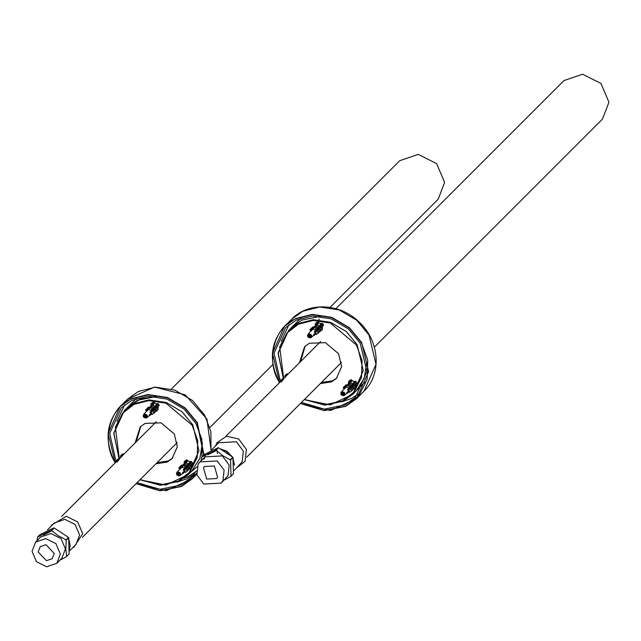 <?xml version="1.0" encoding="UTF-8"?>
<svg xmlns="http://www.w3.org/2000/svg" width="641" height="641" viewBox="0 0 641 641"><rect width="100%" height="100%" fill="white"/><g stroke="black" fill="none" stroke-linecap="round" stroke-linejoin="round"><path stroke-width="0.96" d="M374.36 347.174L602.5 119.05L608.95 102.231L600.938 83.426L582.565 74.212L564.008 80.558L335.876 308.682M320.276 383.614L331.581 381.876L336.373 378.462L341.661 366.628L338.576 353.736L325.428 342.671L309.379 343.255L304.579 346.669L299.427 362.766M319.242 319.034L318.321 320.476M305.156 346.124L300.549 361.652M321.397 382.501L332.703 380.762L336.926 377.894M329.995 307.4L438.18 199.223L444.63 182.405L436.617 163.599L418.252 154.385L399.688 160.731L171.556 388.855M155.955 463.788L167.261 462.049L172.06 458.635L177.341 446.801L174.256 433.909L161.107 422.844L145.058 423.429L140.267 426.842L135.107 442.939M140.836 426.297L136.229 441.825M157.077 462.674L168.383 460.927L172.605 458.067M201.947 456.825L201.851 439.221L195.874 423.364L184.111 409.126L167.013 399.079L148.127 396.21L131.798 400.369L121.277 407.86L109.723 433.38L116.045 461.392M137.11 482.633L160.026 489.291L180.522 485.109L191.042 477.617L196.362 470.975M200.954 460.887L201.442 459.108M301.43 402.46L324.346 409.118L344.842 404.936L355.362 397.452L366.948 371.476L360.194 343.191L348.432 328.953L331.333 318.906L312.447 316.045L296.118 320.196L285.598 327.687L274.044 353.207L280.365 381.219M121.766 455.238L122.319 455.727L123.889 454.116L123.152 453.852L120.668 455.775L123.152 453.852M120.452 457.714L120.54 455.871L121.942 454.469M121.181 457.321L121.646 456.448M122.062 454.389L121.886 455.094L122.062 454.389M119.426 459.309L119.146 458.82L118.032 458.996L117.808 459.797M117.535 459.317L118.641 459.14L119.002 459.773M116.886 460.615L116.662 460.23L118.184 459.733L116.662 460.23M118.112 460.831L117.672 460.062M116.101 461.384L115.901 461.031L117.359 460.542L115.901 461.031M117.343 461.752L116.838 460.871M115.644 462.409L115.252 461.728L116.558 461.312L115.252 461.728M118.641 459.14L119.146 458.82M118.184 459.733L118.529 460.334M117.752 461.232L117.359 460.542M117.007 462.089L116.558 461.312M185.369 461.256L186.066 462.754L185.329 463.074L185.249 462.465L184.055 463.731L184.279 461.792L186.763 459.869L187.957 460.927L185.505 463.026M185.545 460.486L184.151 461.889L186.763 459.869M185.666 460.406L185.489 461.111L185.666 460.406M189.279 464.949L189.856 464.589L189.52 464.004L188.943 464.364L188.462 463.611L190.377 463.058L191.05 464.22L190.689 465.118L189.696 465.751L189.279 464.949L189.736 464.501L183.558 470.422L183.23 469.837L184.888 468.242L182.421 467.513L181.699 466.576L183.831 465.326L181.699 466.576M191.05 464.22L192.444 462.834L191.05 464.22M192.268 463.547L192.444 462.834L191.034 461.4L189.456 462.978M189.84 468.523L188.758 469.581M191.242 467.658L191.515 463.908M179.216 475.534L178.743 475.726L178.214 474.805L177.349 475.229L176.788 474.252L177.653 473.827L177.124 472.906L178.038 472.457L178.567 473.387L179.432 472.962L179.993 473.931L179.127 474.356L179.656 475.285L179.216 475.534M179.127 474.356L179.833 473.651M179.448 475.39L178.959 475.63M181.956 467.025L179.857 469.092L181.836 466.808M183.55 464.829L183.975 464.34M184.191 464.092L184.784 463.339M182.749 464.837L182.613 465.791L182.244 465.158L182.749 464.837L181.139 465.334L181.411 465.807M181.788 465.751L181.715 466.848L181.275 466.079L181.788 465.751L180.265 466.247L181.275 466.079M180.946 467.77L181.355 467.249L180.946 467.77L180.441 466.888L180.962 466.56L179.504 467.041L180.441 466.888M180.161 467.321L180.273 468.563L179.72 467.61L180.161 467.321L178.863 467.746L179.72 467.61M182.885 473.138L184.616 471.648L185.225 468.827M189.015 467.882L190.962 466.159M188.021 467.802L187.965 466.199M187.028 468.515L186.932 467.185M186.122 469.308L186.026 468.058M185.169 467.97L185.69 467.473L184.68 466.8M186.026 467.153L186.595 466.6L185.521 465.887M186.932 466.279L187.629 465.614L186.307 464.813M187.949 465.302L189.399 463.916M188.807 464.204L188.294 463.691L190.289 461.768L187.957 460.927M185.409 463.05L184.888 463.651M177.653 473.827L178.398 473.09M178.214 474.805L179.656 473.354M177.349 475.229L179.456 473.114M178.743 475.726L179.488 474.989M181.139 465.334L182.244 465.158M189.664 464.252L187.589 466.327M187.3 466.616L185.105 468.523M184.231 469.076L185.193 468.283M183.55 469.789L184.512 469.18M183.438 470.478L183.879 470.037M185.153 471.592L183.63 472.088M184.632 471.92L184.191 471.151M188.486 465.871L190 468.499L188.839 469.228M187.629 465.614L188.15 465.286L186.635 462.658L184.127 464.236L184.496 464.877M183.927 471.712L184.32 472.401L182.861 472.89M183.799 472.738L183.294 471.856M187.957 470.125L188.983 469.476L187.468 466.848M186.595 466.6L187.132 466.263L185.626 463.627L183.134 465.094L183.478 465.695M183.783 465.839L183.342 465.07M180.778 468.387L180.433 468.835M179.688 469.188L178.863 467.746M187.084 470.975L188.077 470.342L186.571 467.714M183.078 472.385L183.526 473.17L182.22 473.595M183.086 473.451L182.533 472.497M185.69 467.473L186.235 467.129L184.72 464.501L182.381 465.863L184.72 464.501M179.672 475.838C181.259 473.427 180.522 472.145 177.461 471.992C175.874 474.412 176.612 475.694 179.672 475.838L184.624 471.664L185.233 472.401L187.196 471.167L185.682 468.539M184.888 468.242L185.345 467.954L183.831 465.326M182.421 467.513L181.876 466.56M185.233 472.401L184.688 471.447M181.355 467.249L180.962 466.56M184.127 464.236L186.635 462.658M184.207 464.749L183.927 464.26M183.134 465.094L185.626 463.627M182.781 466.552L182.381 465.863M180.858 468.299L180.297 468.859M184.624 463.451L184.055 463.731M190.289 461.768L191.034 461.4M189.696 465.751L189.351 465.158M152.101 403.389L152.79 404.888L151.428 404.872L150.787 405.865L151.004 403.926L153.487 402.003L154.681 403.061L152.238 405.16M152.27 402.628L150.875 404.022L153.487 402.003M152.39 402.54L152.213 403.245L152.39 402.54M156.003 407.083L156.58 406.723L156.244 406.138L155.667 406.506L155.186 405.745L157.109 405.192L157.782 406.362L157.414 407.251L156.42 407.892L156.003 407.083L156.46 406.634L150.29 412.556L149.954 411.971L151.613 410.376L149.153 409.647L148.424 408.71L150.555 407.46L148.424 408.71M157.782 406.362L159.168 404.968L157.782 406.362M158.992 405.681L159.168 404.968L157.758 403.534L156.18 405.112M156.572 410.665L155.483 411.722M157.966 409.799L158.247 406.041M145.94 417.668L145.475 417.868L144.938 416.938L144.073 417.363L143.512 416.386L144.377 415.969L143.848 415.039L144.762 414.591L145.291 415.52L146.164 415.096L146.717 416.073L145.852 416.498L146.388 417.419L145.94 417.668M145.852 416.498L146.557 415.793M146.172 417.523L145.683 417.764M148.688 409.166L146.581 411.226L148.56 408.942M150.274 406.963L150.699 406.474M150.915 406.226L151.508 405.473M149.473 406.971L149.337 407.924L148.968 407.291L149.473 406.971L147.863 407.476L148.135 407.948M148.52 407.884L148.448 408.982L147.999 408.213L148.52 407.884L146.997 408.381L147.999 408.213M148.704 408.662L147.67 409.903L147.166 409.03L147.686 408.694L146.228 409.182L147.166 409.03M147.686 408.694L148.079 409.383L147.67 409.903M146.893 409.463L146.997 410.697L146.452 409.743L146.893 409.463L145.587 409.887L146.452 409.743M149.609 415.272L151.34 413.782L151.949 410.961M155.739 410.016L157.686 408.293M154.745 409.936L154.689 408.333M153.76 410.657L153.664 409.319M152.846 411.442L152.75 410.192M151.893 410.104L152.414 409.607L151.404 408.934M152.75 409.287L153.327 408.734L152.246 408.021M153.656 408.413L154.353 407.748L153.031 406.947M154.673 407.436L156.124 406.049M155.531 406.338L155.018 405.825L157.013 403.902L154.681 403.061M152.141 405.184L151.613 405.785M144.377 415.969L145.122 415.224M144.938 416.938L146.388 415.496M144.073 417.363L146.188 415.248M145.475 417.868L146.212 417.123M147.863 407.476L148.968 407.291M156.388 406.386L154.313 408.461M154.032 408.75L151.837 410.657M150.956 411.21L151.917 410.424M150.274 411.923L151.236 411.322M150.162 412.612L150.603 412.171M151.877 413.725L150.355 414.222M151.364 414.062L150.915 413.285M155.21 408.005L156.725 410.633L155.571 411.362M154.353 407.748L154.874 407.42L153.359 404.791L150.851 406.37L151.22 407.011M150.651 413.846L151.044 414.535L149.585 415.023M150.531 414.871L150.026 413.99M154.681 412.259L155.707 411.61L154.201 408.982M153.327 408.734L153.864 408.397L152.35 405.769L149.858 407.227L150.202 407.828M150.507 407.98L150.066 407.203M147.502 410.528L147.158 410.969M146.412 411.322L145.587 409.887M153.808 413.108L154.81 412.475L153.295 409.847M149.802 414.519L150.25 415.304L148.944 415.729M149.81 415.584L149.265 414.631M152.414 409.607L152.959 409.262L151.444 406.634L149.113 407.997L151.444 406.634M151.34 413.774L151.965 414.535L153.92 413.301L152.406 410.673M151.613 410.376L152.069 410.088L150.555 407.46M149.153 409.647L148.6 408.694M151.965 414.535L151.412 413.581M150.851 406.37L153.359 404.791M150.931 406.883L150.651 406.394M149.858 407.227L152.35 405.769M149.505 408.686L149.113 407.997M147.582 410.44L147.021 410.993M151.348 405.585L150.787 405.865M157.013 403.902L157.758 403.534M156.42 407.892L156.075 407.291M316.414 323.224L317.111 324.715L315.749 324.699L315.108 325.692L315.324 323.753L317.808 321.83L319.002 322.896L316.558 324.987M316.59 322.455L315.196 323.849L317.808 321.83M316.71 322.367L316.534 323.08L316.71 322.367M320.324 326.918L320.901 326.549L320.564 325.965L319.987 326.333L319.506 325.572L321.429 325.019L322.094 326.189L321.734 327.086L320.74 327.719L320.324 326.918L320.78 326.461L314.611 332.383L314.274 331.798L315.933 330.203L313.465 329.474L312.744 328.537L314.875 327.287L312.744 328.537M322.094 326.189L323.489 324.803L322.094 326.189M323.312 325.508L322.816 323.633L322.078 323.368L320.5 324.939M320.885 330.492L319.803 331.549M322.287 329.626L322.567 325.876M310.26 337.495L309.795 337.695L309.258 336.765L308.393 337.19L307.832 336.221L308.698 335.796L308.169 334.866L309.082 334.426L309.611 335.347L310.476 334.923L311.037 335.9L310.172 336.325L310.709 337.246L310.26 337.495M310.172 336.325L310.877 335.62M310.492 337.35L310.004 337.591M313.008 328.993L310.901 331.052L312.88 328.769M314.595 326.798L315.019 326.309M315.236 326.053L315.829 325.299M313.794 326.798L313.657 327.759L313.289 327.118L313.794 326.798L312.183 327.303L312.455 327.775M312.832 327.711L312.76 328.817L312.319 328.04L312.832 327.711L311.31 328.208L312.319 328.04M311.991 329.73L312.399 329.21L311.991 329.73L311.486 328.857L312.007 328.521L310.548 329.009L311.486 328.857M311.214 329.29L311.318 330.524L310.773 329.57L311.214 329.29L309.907 329.714L310.773 329.57M313.93 335.099L315.66 333.608L316.269 330.788M320.059 329.843L322.006 328.12M319.066 329.762L319.01 328.16M318.08 330.484L317.984 329.145M317.167 331.269L317.071 330.019M316.213 329.939L316.734 329.434L315.725 328.761M317.071 329.113L317.648 328.561L316.566 327.847M317.976 328.248L318.673 327.575L317.351 326.774M318.994 327.271L320.444 325.876M319.851 326.173L319.338 325.66L321.333 323.729L319.002 322.896M316.462 325.011L315.933 325.612M308.698 335.796L309.443 335.051M309.258 336.765L310.709 335.323M308.393 337.19L310.5 335.083M309.795 337.695L310.532 336.95M312.183 327.303L313.289 327.118M320.708 326.213L318.633 328.288M318.345 328.577L316.157 330.492M315.276 331.044L316.237 330.251M314.595 331.758L315.556 331.149M314.483 332.447L314.923 332.006M316.197 333.56L314.675 334.049M315.676 333.889L315.236 333.12M319.53 327.831L321.045 330.46L319.883 331.189M318.673 327.575L319.194 327.247L317.68 324.618L315.172 326.205L315.54 326.838M314.971 333.681L315.364 334.37L313.906 334.85M314.851 334.698L314.346 333.825M319.002 332.086L320.027 331.437L318.521 328.809M317.648 328.561L318.184 328.224L316.67 325.596L314.178 327.054L314.523 327.655M314.827 327.807L314.386 327.038M311.822 330.355L311.478 330.804M310.733 331.149L309.907 329.714M318.128 332.935L319.122 332.31L317.615 329.674M314.122 334.354L314.571 335.131L313.265 335.555M314.13 335.419L313.585 334.466M316.734 329.434L317.279 329.089L315.765 326.461L313.425 327.831L315.765 326.461M315.652 333.6L316.285 334.37L318.24 333.128L316.726 330.5M315.933 330.203L316.39 329.915L314.875 327.287M313.465 329.474L312.92 328.521M316.285 334.37L315.733 333.416M312.399 329.21L312.007 328.521M315.172 326.205L317.68 324.618M315.252 326.71L314.971 326.221M314.178 327.054L316.67 325.596M313.826 328.512L313.425 327.831M311.903 330.267L311.342 330.82M315.668 325.412L315.108 325.692M321.333 323.729L322.078 323.368M320.74 327.719L320.396 327.118M284.772 377.541L284.989 375.602L286.086 375.073L286.639 375.554M286.639 375.522L288.21 373.943L287.472 373.679L286.086 375.073M286.263 374.304L284.86 375.698L287.472 373.679M285.501 377.148L285.966 376.283M286.383 374.216L286.207 374.929L286.383 374.216M283.747 379.135L283.458 378.647L282.352 378.823L282.128 379.624M281.856 379.151L282.961 378.967L283.322 379.6M281.207 380.45L280.982 380.057L282.505 379.56L280.982 380.057M282.433 380.666L281.992 379.889M280.421 381.211L280.213 380.858L281.671 380.369L280.213 380.858M281.663 381.579L281.159 380.706M279.965 382.236L279.572 381.563L280.878 381.139L279.572 381.563M282.961 378.967L283.458 378.647M282.505 379.56L282.849 380.161M282.072 381.058L281.671 380.369M281.327 381.916L280.878 381.139M349.69 381.083L350.387 382.581L349.016 382.565L348.375 383.558L348.592 381.619L351.084 379.696L352.278 380.754L349.826 382.853M349.866 380.321L348.464 381.715L351.084 379.696M349.986 380.233L349.81 380.938L349.986 380.233M353.6 384.784L354.177 384.416L353.84 383.831L353.263 384.199L352.782 383.438L354.697 382.885L355.37 384.055L355.01 384.945L354.016 385.586L353.6 384.784L354.048 384.328L347.879 390.249L347.542 389.664L349.201 388.069L346.741 387.34L346.02 386.403L348.151 385.153L346.02 386.403M355.37 384.055L356.757 382.661L355.37 384.055M356.58 383.374L356.092 381.491L355.354 381.235L353.776 382.805M354.161 388.358L353.079 389.416M355.563 387.493L355.835 383.735M343.536 395.361L343.063 395.561L342.534 394.632L341.669 395.056L341.108 394.079L341.974 393.662L341.445 392.733L342.358 392.284L342.887 393.213L343.752 392.789L344.313 393.766L343.448 394.191L343.977 395.112L343.536 395.361M343.448 394.191L344.153 393.486M343.76 395.217L343.28 395.457M346.276 386.86L344.177 388.919L346.156 386.635M347.871 384.656L348.295 384.167M348.512 383.919L349.105 383.166M347.069 384.664L346.933 385.618L346.565 384.985L347.069 384.664L345.459 385.169L345.731 385.642M346.108 385.578L346.036 386.675L345.595 385.906L346.108 385.578L344.586 386.074L345.595 385.906M345.267 387.597L345.675 387.076L345.267 387.597L344.762 386.723L345.283 386.387L343.824 386.876L344.762 386.723M344.481 387.156L344.594 388.39L344.041 387.436L344.481 387.156L343.183 387.581L344.041 387.436M347.206 392.965L343.993 395.665C345.579 393.254 344.842 391.971 341.781 391.819L341.212 392.26C340.235 394.343 341.156 395.481 343.969 395.681L344.377 395.417M353.335 387.709L355.282 385.986M352.342 387.629L352.278 386.026M351.348 388.35L351.252 387.012M350.443 389.135L350.347 387.885M349.008 391.274L349.553 392.228L348.928 391.467L349.537 388.654M349.489 387.797L350.01 387.3L349 386.627M350.347 386.98L350.915 386.427L349.834 385.714M351.252 386.114L351.949 385.441L350.619 384.64M352.27 385.137L353.72 383.743M353.127 384.039L352.614 383.518L354.609 381.595L352.278 380.754M349.73 382.877L349.209 383.478M341.974 393.662L342.711 392.917M342.534 394.632L343.977 393.189M341.669 395.056L343.776 392.941M343.063 395.561L343.808 394.816M345.459 385.169L346.565 384.985M353.984 384.079L351.909 386.154M351.621 386.443L349.425 388.35M348.552 388.911L349.505 388.117M347.871 389.616L348.832 389.015M347.759 390.313L348.199 389.864M349.473 391.419L347.951 391.915M348.952 391.755L348.512 390.978M352.806 385.698L354.313 388.326L353.159 389.055M351.949 385.441L352.47 385.113L350.956 382.485L348.448 384.063L348.808 384.704M348.247 391.539L348.64 392.228L347.182 392.717M348.119 392.564L347.614 391.691M352.278 389.952L353.303 389.303L351.789 386.675M350.915 386.427L351.452 386.09L349.946 383.462L347.454 384.921L347.799 385.521M348.103 385.674L347.662 384.896M345.098 388.222L344.746 388.662M344.009 389.015L343.183 387.581M351.404 390.802L352.398 390.169L350.883 387.541M347.398 392.22L347.847 392.997L346.541 393.422M347.406 393.278L346.853 392.332M350.01 387.3L350.555 386.956L349.041 384.328L346.701 385.69L349.041 384.328M349.553 392.228L351.516 390.994L350.002 388.366M349.201 388.069L349.666 387.781L348.151 385.153M346.741 387.34L346.196 386.387M345.675 387.076L345.283 386.387M348.448 384.063L350.956 382.485M348.528 384.576L348.247 384.087M347.454 384.921L349.946 383.462M347.101 386.379L346.701 385.69M345.17 388.134L344.618 388.686M348.944 383.278L348.375 383.558M354.609 381.595L355.354 381.235M354.016 385.586L353.672 384.985M146.589 415.841L146.076 415.136M310.909 335.676L309.114 334.49M59.877 560.218L66.536 556.628L69.116 553.936L66.688 556.364L65.799 548.912L66.255 540.123L68.675 537.703L69.116 553.936M37.507 537.118L39.926 534.698L53.836 527.912L51.408 530.331L37.507 537.118L37.002 540.692M51.745 530.363L54.164 527.944L68.507 537.398L66.079 539.818L58.235 535.764L51.408 530.331M43.364 535.003L52.049 530.708M38.172 551.933L40.191 546.677L45.992 544.69L54.237 553.447L52.217 558.704L46.416 560.683L38.172 551.933M32.05 551.348L35.6 542.086L45.823 538.592L55.943 543.664L60.358 554.024L56.809 563.287L46.585 566.788L36.465 561.708L32.05 551.348M35.6 542.086L40.671 537.022L50.895 533.52L61.015 538.6L65.43 548.96L61.873 558.223L56.809 563.287M42.586 533.4L52.097 528.761M55.751 528.985L67.137 536.501M68.723 539.321L70.157 545.531L69.044 551.492M47.538 529.787L54.429 522.896L64.829 519.338L75.125 524.506L79.612 535.043L75.999 544.465L69.108 551.356M51.28 526.045L51.617 525.035L66.279 516.253L77.721 521.99L82.713 533.705L73.859 547.278L72.85 547.614M230.576 459.95L232.995 457.53L233.436 473.771L231.008 476.191L230.576 459.95L222.555 455.599L216.057 450.19L218.485 447.771L232.827 457.225L230.399 459.653M224.198 480.045L230.848 476.463L233.436 473.771M201.827 456.945L204.247 454.525L218.156 447.738L215.729 450.158L201.827 456.945L201.322 460.518M207.684 454.83L216.37 450.535M206.698 479.059L203.461 467.858L204.511 466.504L214.35 465.975L217.587 477.176L216.538 478.531L206.698 479.059M203.774 484.059L196.947 474.869L198.077 464.308L199.92 461.913L217.275 460.983L224.102 470.165L222.972 480.726L221.121 483.122L203.774 484.059M199.92 461.913L204.992 456.849L222.339 455.911L229.166 465.094L228.044 475.654L221.121 483.122M204.062 459.228L205.368 455.519M206.907 453.227L216.418 448.588M220.071 448.82L226.449 451.4L231.457 456.328M233.044 459.156L233.364 471.327M211.85 449.613L218.749 442.723L236.401 441.769L243.34 451.112L242.194 461.857L233.42 471.191M215.608 445.864L216.946 442.739L226.465 436.233L238.66 438.973L246.376 449.357L245.102 461.296L237.162 467.449M217.467 453.54L217.099 450.519M283.651 378.551L279.684 346.917L287.008 333.008L298.41 324.194L313.201 320.428L330.307 323.024L356.444 345.018L362.045 360.378L361.516 377.293L354.241 391.787L342.55 400.945L324.658 404.751L304.499 399.399M304.307 399.583L324.803 405.104L343.015 401.242L352.662 394.375L363.295 370.554L357.093 344.61L346.308 331.549L330.62 322.335L313.297 319.707L298.321 323.521L288.674 330.387L278.114 353.335L283.458 378.735M283.354 378.663L278.146 352.75L288.674 330.387L292.024 327.03L301.671 320.163L320.524 316.325M366.724 362.526L364.208 378.31L356.011 391.018L352.662 394.375L330.227 404.904L304.267 399.631M119.33 458.724L115.364 427.082L122.687 413.173L134.089 404.359L148.88 400.601L165.987 403.197L192.132 425.191L197.724 440.551L197.196 457.466L189.92 471.96L178.23 481.111L160.338 484.925L140.179 479.572M139.986 479.756L160.482 485.269L178.695 481.415L188.342 474.548L198.974 450.727L192.773 424.783L181.988 411.722L166.299 402.508L148.976 399.88L134.001 403.686L124.354 410.56L113.794 433.5L119.138 458.908M119.034 458.836L113.826 432.923L124.354 410.56L127.711 407.203L137.35 400.337L156.204 396.499M202.404 442.699L199.888 458.475L191.691 471.191L199.896 458.499L202.452 443.099M124.634 404.872L116.878 421.49M126.694 408.221L136.389 398.47M196.955 466.864L190.673 472.209M177.405 482.024L186.86 478.771L194.023 474.268M115.3 462.754L115.26 462.69C101.022 441.994 109.715 407.027 131.068 399.103L147.887 394.824L167.333 397.773L184.953 408.125L197.059 422.788L203.678 455.094M196.587 473.29L181.251 486.375L159.929 490.677L136.148 483.602M115.156 462.706L115.14 462.73C104.291 441.425 105.965 422.707 120.155 406.578L108.161 433.444L115.156 462.706M196.787 474.276L192.316 478.747L166.139 490.694L136.052 483.691L159.986 490.814L181.435 486.495L192.316 478.747L196.643 473.627M204.006 454.765L197.316 422.619L185.153 407.892L167.461 397.5L147.919 394.536L131.028 398.83L120.155 406.578L127.535 399.199L138.408 391.451L155.298 387.156L174.841 390.121L192.532 400.513L204.695 415.24L210.897 431.738L210.945 450.03M183.935 478.29L188.446 476.423L196.37 471.279M288.955 324.699L281.199 341.324M291.006 328.048L300.709 318.297M364.745 382.34L354.994 392.036M341.725 401.851L351.18 398.598L358.343 394.095M279.62 382.581L279.58 382.525C265.342 361.82 274.036 326.854 295.389 318.93L312.207 314.651L331.653 317.599L349.273 327.952L361.38 342.615L367.742 360.074L367.141 379.312L358.864 395.793L345.571 406.202L324.25 410.504L300.461 403.429M279.524 382.669L279.46 382.557C268.611 361.252 270.286 342.534 284.468 326.405L291.847 319.026L302.728 311.286L319.619 306.983L339.161 309.948L356.853 320.34L369.016 335.067L376.011 364.336L364.016 391.194L356.636 398.574L330.46 410.52L300.373 403.518L324.306 410.641L345.755 406.322L356.636 398.574L368.631 371.716L361.636 342.446L349.473 327.727L331.782 317.327L312.239 314.362L295.349 318.665L284.468 326.405L272.481 353.271L279.54 382.653M185.922 461.704L187.501 460.134M190.377 463.058L191.771 461.664M177.461 471.992L176.9 472.433C175.914 474.508 176.836 475.654 179.648 475.854L180.057 475.59M178.711 475.67L177.405 475.197M177.212 474.997L176.916 474.484M176.844 474.228L177.156 472.97M177.333 472.802L177.821 472.561M178.07 472.521L179.376 472.994M179.56 473.186L179.865 473.707M179.937 473.963L179.624 475.221M152.646 403.846L154.225 402.268M157.109 405.192L158.495 403.798M144.193 414.126L143.624 414.567C142.647 416.65 143.56 417.788 146.372 417.988L146.372 417.988C147.991 415.56 147.254 414.278 144.193 414.126C142.606 416.546 143.344 417.828 146.404 417.972M145.435 417.804L144.129 417.339M143.945 417.139L143.64 416.618M143.568 416.362L143.88 415.104M144.057 414.935L144.546 414.703M144.794 414.655L146.1 415.128M146.661 416.097L146.348 417.355M316.966 323.673L318.545 322.094M321.429 325.019L322.816 323.633M308.505 333.953L307.944 334.394C306.967 336.477 307.88 337.615 310.693 337.815L310.717 337.799C312.303 335.387 311.566 334.105 308.505 333.953C306.919 336.373 307.656 337.655 310.717 337.799M309.755 337.631L308.449 337.166M308.257 336.966L307.96 336.445M307.888 336.188L308.201 334.931M308.377 334.762L308.866 334.53M310.981 335.932L310.669 337.19M350.242 381.539L351.813 379.961M354.697 382.885L356.092 381.491M341.781 391.819C340.195 394.239 340.932 395.521 343.993 395.665M343.031 395.497L341.725 395.032M341.533 394.832L341.236 394.311M341.164 394.055L341.477 392.797M341.653 392.629L342.142 392.396M342.39 392.348L343.696 392.821M343.88 393.021L344.185 393.542M344.257 393.79L343.945 395.056M45.215 532.118L51.753 528.921M55.495 528.817L67.954 537.038M68.699 538.456L70.149 545.291M219.815 448.652L226.93 451.24L232.274 456.865M233.02 458.283L234.462 465.126M210.04 427.347L272.97 364.425M139.946 479.805L165.907 485.077L188.342 474.548L191.691 471.191M155.803 396.45L140.403 399.006L127.711 407.203M129.049 400.16L129.907 399.399M211.033 449.99L206.947 419.062L185.153 394.808L154.513 387.092L127.535 399.199M364.016 391.194C382.004 374.208 379.616 340.932 359.353 322.279C340.491 303.217 308.409 301.542 291.847 319.026M190.866 464.981L192.388 463.459M189.968 468.972L191.363 467.577M176.9 472.433L181.275 467.345M184.704 463.347L182.917 465.422M182.741 465.638L182.076 466.408M181.972 466.52L181.323 467.281M184.368 463.675L184.832 463.211M157.59 407.115L159.112 405.593M156.692 411.105L158.087 409.711M143.624 414.567L147.999 409.479M151.428 405.481L149.649 407.556M148.8 408.541L149.457 407.78M151.348 413.798L146.781 417.724M151.092 405.809L151.556 405.344M321.91 326.942L323.433 325.42M321.013 330.932L322.407 329.538M307.944 334.394L312.319 329.306M315.749 325.316L313.97 327.391M313.786 327.599L313.12 328.368M313.024 328.488L312.375 329.242M315.668 333.624L311.101 337.551M315.412 325.636L315.877 325.179M355.186 384.808L356.7 383.286M354.281 388.799L355.683 387.404M341.212 392.26L345.595 387.172M349.025 383.174L347.238 385.257M347.053 385.465L346.396 386.235M346.292 386.355L345.643 387.108M348.688 383.502L349.153 383.046M156.364 421.69L61.52 516.526M177.212 442.538L82.368 537.374M215.937 444.862L215.592 445.88M320.684 341.517L225.84 436.353M341.533 362.365L246.689 457.201"/></g></svg>

